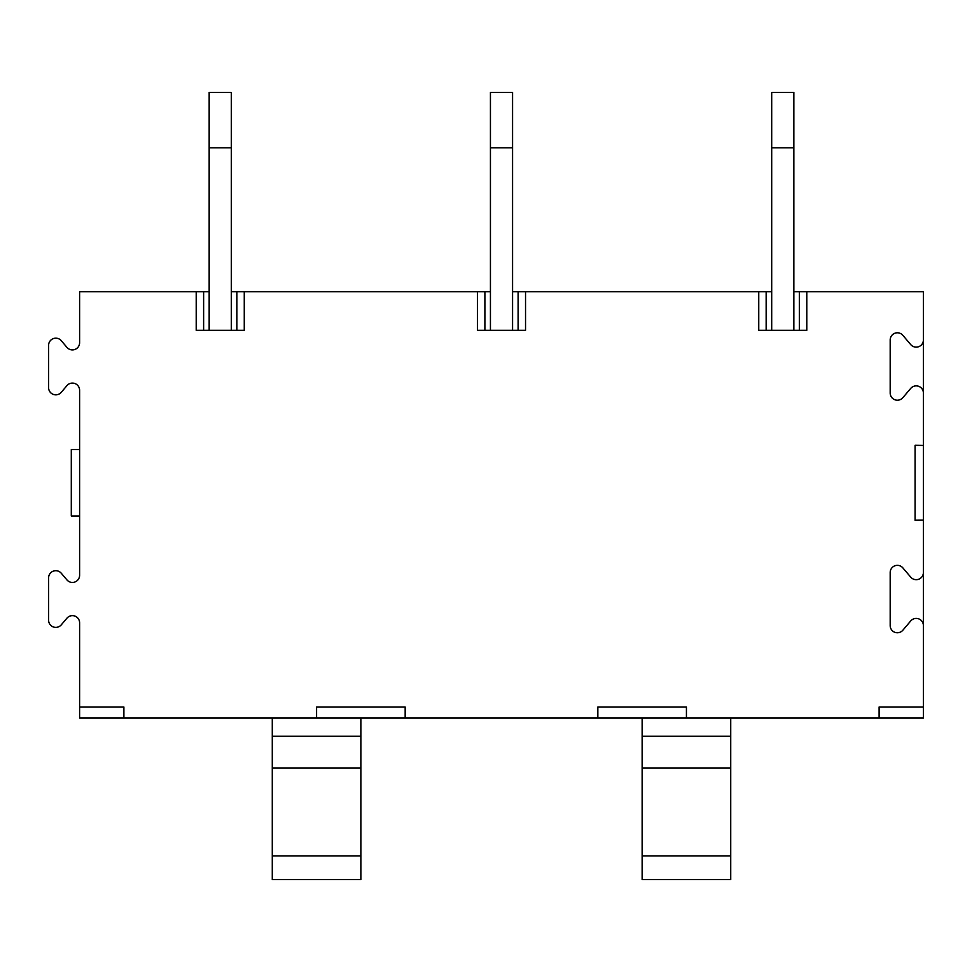 <?xml version="1.0" encoding="UTF-8"?>
<svg xmlns="http://www.w3.org/2000/svg" width="972" height="972" viewBox="0 0 972 972"><rect width="100%" height="100%" fill="white"/><g stroke="black" fill="none" stroke-linecap="round" stroke-linejoin="round"><path stroke-width="1.46" d="M915.089 445.334L923.4 445.419L923.4 520.117L915.089 520.214M923.4 520.117L915.089 520.312L915.089 445.285L923.4 445.419M236.852 330.31L236.852 291.758L231.312 291.758M209.162 291.758L203.622 291.758L203.622 330.31M799.373 330.31L799.373 291.758L806.796 291.758L806.796 330.31L758.743 330.31L758.743 291.758L525.536 291.758L525.536 330.31L477.471 330.31L477.471 291.758L244.264 291.758L244.264 330.31L196.21 330.31L196.21 291.758L79.607 291.758L79.607 342.691A7.193 7.193 0 0 1 67.08 347.539L61.285 340.71A7.193 7.193 0 0 0 48.6 345.376L48.6 387.634A7.193 7.193 0 0 0 61.285 392.299L67.08 385.459A7.193 7.193 0 0 1 79.607 390.307L79.607 575.242A7.193 7.193 0 0 1 67.08 580.077L61.285 573.249A7.193 7.193 0 0 0 48.6 577.915L48.6 620.172A7.193 7.193 0 0 0 61.285 624.838L67.08 618.01A7.193 7.193 0 0 1 79.607 622.845L79.607 707.009L123.894 707.009L123.894 718.077L686.426 718.077L686.426 707.009L597.841 707.009L597.841 718.077M272.281 736.217L360.867 736.217L360.867 767.965L272.281 767.965L272.281 718.077M758.743 291.758L766.155 291.758L766.155 330.31M79.607 449.55L71.296 449.55L71.296 515.998L79.607 515.998M490.435 330.31L490.435 92.437L512.572 92.437L512.572 330.31M512.572 147.805L490.435 147.805M923.4 520.312L923.4 572.472A7.193 7.193 0 0 1 910.715 577.125L902.867 567.891A7.193 7.193 0 0 0 890.182 572.544L890.182 625.543A7.193 7.193 0 0 0 902.867 630.208L910.715 620.962A7.193 7.193 0 0 1 923.4 625.616L923.4 718.077L686.426 718.077M518.112 330.31L518.112 291.758L525.536 291.758M642.14 879.563L642.14 855.955L730.725 855.955L730.725 879.563L642.14 879.563M806.796 291.758L923.4 291.758L923.4 339.933A7.193 7.193 0 0 1 910.715 344.586L902.867 335.34A7.193 7.193 0 0 0 890.182 340.006L890.182 393.004A7.193 7.193 0 0 0 902.867 397.657L910.715 388.423A7.193 7.193 0 0 1 923.4 393.077L923.4 445.285M209.162 330.31L209.162 92.437L231.312 92.437L231.312 330.31M360.867 767.965L360.867 879.563L272.281 879.563L272.281 855.955L360.867 855.955M272.281 767.965L272.281 855.955M642.14 736.217L730.725 736.217L730.725 767.965L642.14 767.965L642.14 718.077M730.725 736.217L730.725 718.077M79.607 707.009L79.607 718.077L123.894 718.077M477.471 291.758L484.894 291.758L484.894 330.31M316.58 718.077L316.58 707.009L405.166 707.009L405.166 718.077M879.101 718.077L879.101 707.009L923.4 707.009M236.852 291.758L244.264 291.758M923.4 339.933L923.4 393.077M730.725 767.965L730.725 855.955M196.21 291.758L203.622 291.758M518.112 291.758L512.572 291.758M490.435 291.758L484.894 291.758M799.373 291.758L793.845 291.758M771.695 291.758L766.155 291.758M360.867 736.217L360.867 718.077M793.845 147.805L771.695 147.805L771.695 92.437L793.845 92.437L793.845 330.31M771.695 330.31L771.695 147.805M231.312 147.805L209.162 147.805M923.4 572.472L923.4 625.616M642.14 767.965L642.14 855.955"/></g></svg>

